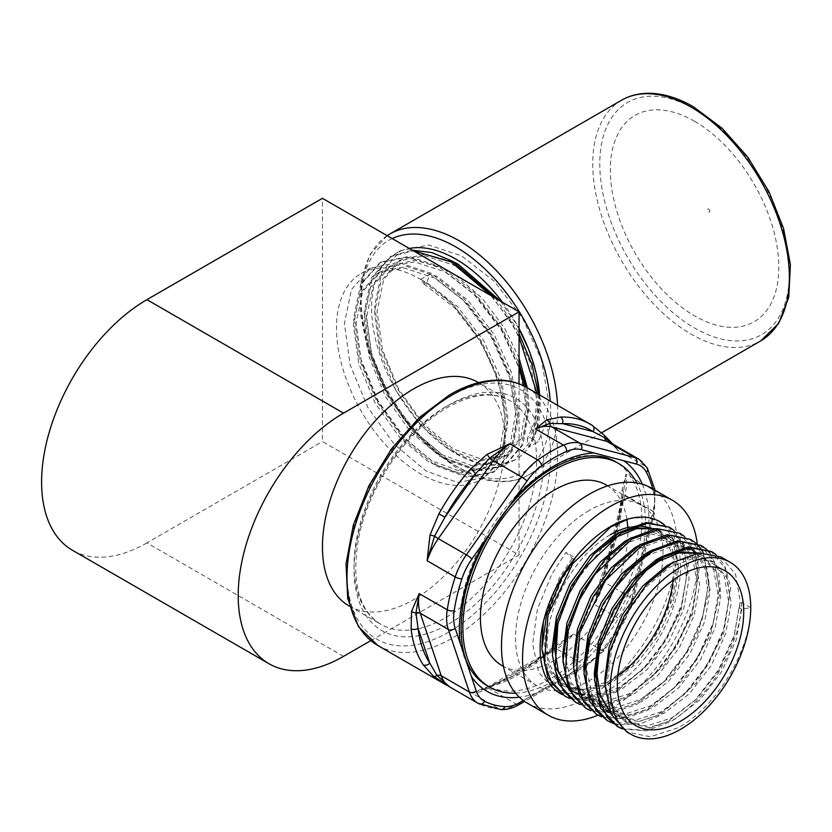 <?xml version="1.0" encoding="UTF-8"?>
<svg xmlns="http://www.w3.org/2000/svg" width="832" height="832" viewBox="0 0 832 832"><rect width="100%" height="100%" fill="white"/><g stroke="black" fill="none" stroke-linecap="round" stroke-linejoin="round"><path stroke-width="0.62" stroke-dasharray="4.16 3.12" d="M610.314 534.768A89.367 51.594 120 0 0 551.938 613.517A89.367 51.594 120 0 0 565.635 685.121A89.367 51.594 120 0 0 610.314 680.701A89.367 51.594 120 0 0 617.781 675.875M673.067 580.122A89.367 51.594 120 0 0 655.002 530.338A89.367 51.594 120 0 0 652.839 529.204M635.076 526.302A89.367 51.594 120 0 0 630.022 527.03M674.003 530.369L684.226 544.565L688.584 562.983L681.044 611.094L654.555 658.362L616.023 692.099L590.127 700.898L569.868 698.578M668.304 526.552L682.864 543.691L687.554 571.251L681.554 604.978L665.673 639.694L642.231 670.041L614.702 691.34L587.184 700.305L563.742 695.5M750.745 607.734L741.53 602.41L739.118 607.599L741.749 609.128L750.745 607.734C750.849 649.958 716.269 707.814 677.893 727.823L650.374 736.788L626.933 731.983M741.53 602.41C741.312 612.997 739.315 624.239 735.53 636.137L728.302 654.576L719.649 670.852C714.584 680.014 706.441 690.456 695.23 702.177C683.259 713.222 674.409 719.992 668.678 722.498L646.204 730.808L622.523 728.978M720.959 556.962L735.53 574.09L740.21 601.65L734.209 635.388L718.328 670.093L694.897 700.44L667.368 721.739L643.406 730.288L621.93 728.489M617.063 726.274L616.398 725.899M716.123 554.694L724.62 565.261L730.756 587.798L723.518 634.442L696.738 682.614L658.154 716.425L640.484 723.663L617.989 724.672M612.716 723.164L611.998 722.894M710.434 550.878L724.994 568.006L729.674 595.577L723.674 629.304L707.793 664.009L684.362 694.356L656.833 715.666L629.304 724.62L605.873 719.815M710.029 553.093L718.359 570.336L720.46 590.543L710.549 634.795L684.445 678.704L647.618 710.341L623.501 718.91L601.463 716.81M699.899 544.794L714.459 561.933L719.15 589.493L713.149 623.22L697.268 657.935L673.826 688.282L646.298 709.582L618.779 718.546L595.338 713.742M703.279 552.614L709.717 589.004L697.518 634.566L671.892 675.033L637.083 704.257L612.092 712.951L590.928 710.736M689.364 538.72L703.924 555.849L708.614 583.409L702.614 617.146L686.733 651.851L663.302 682.198L635.773 703.498L608.244 712.462L584.802 707.658M684.538 536.453L693.836 548.61L699.098 568.88L692.557 614.359L664.81 664.789L626.558 698.183L601.016 706.94L580.403 704.652M678.839 532.636L693.399 549.775L698.079 577.335L692.078 611.062L676.198 645.767L652.766 676.114L625.238 697.424L597.709 706.378L574.278 701.574M705.598 548.61L706.181 549.11M695.063 542.537L695.646 543.036M699.494 547.019L700.003 547.654M597.938 715.208A124.114 71.656 120 0 0 610.314 709.072A124.114 71.656 120 0 0 697.226 543.421M527.197 703.061A124.114 71.656 120 0 0 589.254 696.914A124.114 71.656 120 0 0 670.342 587.538A124.114 71.656 120 0 0 651.31 488.082M515.507 693.098A129.085 74.526 120 0 0 554.154 680.701A129.085 74.526 120 0 0 636.844 482.945M550.638 467.875A129.085 74.526 120 0 0 466.315 581.63A129.085 74.526 120 0 0 486.096 685.069A129.085 74.526 120 0 0 550.638 678.673A129.085 74.526 120 0 0 634.962 564.928A129.085 74.526 120 0 0 615.181 461.49A129.085 74.526 120 0 0 550.638 467.875M589.254 510.442A104.26 60.195 120 0 0 521.144 602.316A104.26 60.195 120 0 0 537.129 685.859A104.26 60.195 120 0 0 589.254 680.701A104.26 60.195 120 0 0 657.363 588.827A104.26 60.195 120 0 0 641.389 505.284A104.26 60.195 120 0 0 589.254 510.442M502.018 665.6A104.26 60.195 120 0 0 554.154 660.431A104.26 60.195 120 0 0 627.734 527.54M523.307 700.513L554.039 683.665L588.172 663.062A44.678 25.802 120 0 0 603.481 649.657A143.978 83.127 120 0 0 623.605 621.15A44.678 25.802 120 0 0 632.102 600.85L653.12 513.989A44.678 25.802 120 0 0 654.087 495.206A143.978 83.127 120 0 0 652.694 488.873M495.976 683.8L471.526 692.91L482.238 689.874L500.136 681.46A143.978 83.127 120 0 0 537.95 659.63A4.961 2.288 51.5 0 1 537.534 661.492L537.534 661.492A4.961 2.288 51.5 0 1 535.09 661.211A148.938 85.987 -60 0 1 515.528 674.617A148.938 85.987 -60 0 1 495.976 683.8A4.961 3.349 -109.8 0 0 498.306 684.112L498.306 684.112A4.961 3.349 -109.8 0 0 500.136 681.46L537.95 659.63L556.358 647.244L573.581 633.984L552.032 648.066L535.09 661.211M450.008 687.097L446.961 685.402M694.574 121.295A119.153 68.796 60 0 1 778.825 267.228A119.153 68.796 60 0 1 694.574 315.869A119.153 68.796 60 0 1 610.314 169.936A119.153 68.796 60 0 1 694.574 121.295M349.18 606.018A129.085 74.526 120 0 0 413.722 599.622A129.085 74.526 120 0 0 498.056 485.878A129.085 74.526 120 0 0 478.265 382.439M495.581 298.272L513.23 323.274L519.043 333.642M538.502 394.285L539.23 405.558L536.848 428.584L528.882 447.086A119.153 68.796 60 0 1 515.424 459.597A119.153 68.796 60 0 1 477.901 463.039A119.153 68.796 60 0 1 382.949 363.085A119.153 68.796 60 0 1 396.282 253.209A119.153 68.796 60 0 1 409.282 248.446M491.754 296.057L511.919 324.033L519.043 336.97M536.994 393.411L537.909 406.318L532.158 439.462L514.55 460.106L497.806 465.213L477.901 463.039L456.29 453.44L424.705 427.045L398.029 389.792L380.422 347.298L374.67 305.989L381.742 272.085L400.66 250.682L428.657 244.993L461.552 255.819L494.458 281.466L522.454 317.959L541.372 359.684L548.444 400.234L546.052 423.322L538.034 441.854L528.819 447.179L527.176 439.13L529.807 437.611L538.034 441.854M420.742 279.386L429.957 274.061L426.67 282.547L424.039 284.066L420.742 279.386A119.153 68.796 60 0 1 498.586 384.384A119.153 68.796 60 0 1 480.324 479.866A119.153 68.796 60 0 1 420.742 473.959A119.153 68.796 60 0 1 342.909 368.961A119.153 68.796 60 0 1 361.171 273.478A119.153 68.796 60 0 1 420.742 279.386L453.648 305.022L481.634 341.515L500.562 383.24L507.634 423.8L501.873 456.945L484.276 477.589L457.6 482.508L426.015 470.922L394.43 444.527L367.754 407.274L350.147 364.78L344.386 323.471L351.458 289.557L370.386 268.164L398.372 262.475L431.278 273.302L464.183 298.948L492.17 335.431L511.098 377.166L518.17 417.716L512.408 450.861L494.801 471.505L468.125 476.434L436.54 464.838L404.955 438.443L378.279 401.19L360.672 358.706L354.921 317.387L361.993 283.483L380.921 262.08L408.907 256.391L441.813 267.228L474.708 292.864L502.705 329.358L519.043 363.501M525.803 386.974L528.694 411.632L522.943 444.787L505.336 465.421L478.66 470.35L447.075 458.765L415.49 432.359L388.814 395.106L371.207 352.622L365.456 311.314L372.528 277.399L391.446 256.006L412.246 250.151M429.957 274.061L462.862 299.707L490.859 336.201L509.777 377.926L516.849 418.475L511.098 451.63L493.49 472.264L466.814 477.194L435.23 465.598L403.645 439.202L376.969 401.95L359.362 359.466L353.6 318.146L360.672 284.242L379.6 262.839L407.597 257.15L440.492 267.987L473.398 293.623L501.384 330.117L519.043 367.994M524.139 386.09L527.384 412.402L521.622 445.546L504.015 466.18L477.339 471.11L445.754 459.524L414.17 433.118L387.494 395.866L369.897 353.382L364.135 312.073L371.207 278.158L390.135 256.766L413.473 250.869M370.791 640.63L519.043 555.038L322.452 441.532L322.452 198.307M343.512 656.375L146.921 542.88L322.452 441.532M519.043 555.038L519.043 383.854M146.921 542.88A148.938 85.987 -60 0 1 72.446 550.254M502.424 302.224A119.153 68.796 60 0 1 519.043 328.536M539.677 394.961A119.153 68.796 60 0 1 528.882 447.086M592.186 425.36L603.658 434.793L617.989 450.528L612.758 444.059M622.118 489.746A4.961 3.526 -168 0 1 623.47 492.918A4.961 3.526 -168 0 1 623.407 493.137L625.945 474.198L622.118 489.746L619.996 508.144A148.938 85.987 -60 0 1 607.911 558.085L600.371 579.602L594.402 604.49L608.338 559.936A143.978 83.127 120 0 0 620.027 511.659A4.961 2.475 5.9 0 0 621.452 510.151L621.452 510.151A4.961 2.475 5.9 0 0 619.996 508.144M603.658 434.793A4.961 3.214 133.5 0 1 604.178 435.157M607.911 558.085A4.961 1.134 -159.6 0 1 609.482 559.645C615.763 542.734 619.757 526.23 621.452 510.151L623.376 493.23A4.961 1.841 13.6 0 0 624.863 495.071L652.954 511.285L631.925 598.146L603.845 581.932L624.863 495.071A49.65 28.662 120 0 0 625.945 474.198L654.025 490.422A49.65 28.662 -60 0 1 652.954 511.285A4.961 1.841 -166.4 0 1 654.441 513.136A4.961 1.841 -166.4 0 1 653.12 513.989M600.371 579.602L602.389 580.008L609.482 559.645A4.961 1.134 -159.6 0 1 608.338 559.936L620.027 511.659L623.407 493.137A4.961 1.841 13.6 0 0 623.376 493.23L602.358 580.091A4.961 1.841 13.6 0 0 603.845 581.932A49.65 28.662 120 0 1 594.402 604.49L622.492 620.714A148.938 85.987 -60 0 1 601.671 650.198L573.581 633.984A49.65 28.662 120 0 1 556.577 648.877L584.657 665.09L516.62 704.382L488.53 688.158L556.577 648.877A4.961 2.87 60 0 0 554.091 648.638L553.623 649.043A4.961 1.03 -123.8 0 0 553.717 648.929A4.961 2.87 60 0 1 554.091 648.638L486.054 687.918A4.961 2.87 60 0 1 488.53 688.158A49.65 28.662 120 0 1 471.526 692.91L499.606 709.124A148.938 85.987 -60 0 1 478.785 703.674L450.705 687.461A49.65 28.662 120 0 1 449.831 686.993L450.216 687.201M552.032 648.066A4.961 1.03 -123.8 0 0 553.623 649.043L537.534 661.492C524.545 671.809 511.472 679.349 498.306 684.112L484.744 688.782A4.961 4.222 -112.8 0 0 485.68 688.21A4.961 2.87 60 0 1 486.054 687.918L484.744 688.782A4.961 4.222 -112.8 0 1 481.645 688.698M626.881 519.428A104.26 60.195 120 0 0 606.278 485.014M562.203 694.554A99.299 57.325 120 0 0 658.58 638.747A99.299 57.325 120 0 0 664.019 524.503M564.481 686.618L561.85 685.1L583.44 689.541L608.785 681.335L634.13 661.794L655.72 633.942L670.363 602.087L675.927 571.116L671.674 545.834L658.351 530.119L660.982 531.638L674.305 547.352L678.558 572.645L672.994 603.606L658.351 635.461L636.761 663.312L611.416 682.854L586.071 691.059L564.481 686.618L549.838 670.145L544.274 644.093L548.527 612.373L561.85 579.748L574.777 559.946L572.146 558.428L565.999 552.469L575.214 557.794L574.777 559.946L573.945 559.468M741.749 609.128L736.185 640.089L721.542 671.944L699.951 699.795L674.606 719.337L649.262 727.542L627.671 723.102L613.028 706.628L607.464 680.576L611.718 648.856L625.04 616.231L645.31 587.621L669.344 567.32L693.368 558.355L713.638 562.037L726.97 577.751L731.224 603.044L725.65 634.005L711.006 665.87L689.416 693.722L664.071 713.263L638.726 721.458L617.146 717.018L609.835 711.298M599.113 651.487L614.505 610.147L644.966 571.48M696.644 553.218L703.113 555.953L716.435 571.667L720.689 596.96L715.114 627.921L700.471 659.786L678.891 687.638L653.546 707.179L630.718 715.114L610.49 712.847M697.746 553.051L700.471 554.434L713.804 570.149L718.058 595.442L712.483 626.402L697.84 658.268L676.26 686.119L650.905 705.661L625.56 713.866L603.98 709.415L606.611 710.934L591.968 694.46L586.394 668.418L590.647 636.688L603.98 604.074L624.25 575.463L648.274 555.152L672.308 546.198L692.578 549.879M697.133 553.145L707.106 568.724L710.154 590.886L704.59 621.847L689.946 653.702L668.356 681.554L643.011 701.095L617.666 709.301L596.076 704.86L581.433 688.386L575.869 662.334L580.122 630.614L593.445 597.99L613.714 569.379L637.749 549.078L661.773 540.114L682.042 543.795L695.375 559.51L699.618 584.802L694.054 615.763L679.411 647.629L657.821 675.48L632.476 695.022L607.131 703.217L585.541 698.776L570.908 682.302L565.334 656.25L569.587 624.53L582.91 591.906L603.179 563.295L627.214 542.994L651.238 534.03L671.518 537.711L684.84 553.426L689.094 578.718L683.519 609.679L668.876 641.545L647.296 669.396L621.951 688.938L596.606 697.143L573.716 691.902M569.379 688.584L567.705 686.972M556.982 627.172L572.385 585.832L602.857 547.144M654.524 528.902L656.521 529.558M739.118 607.599L733.554 638.57L718.91 670.426L697.32 698.277L671.975 717.818L646.63 726.024L625.04 721.583L611.229 706.763L605.03 683.426M673.577 562.068L693.95 556.577L711.006 560.518L724.329 576.233L728.582 601.526L723.018 632.486L708.375 664.342L686.785 692.193L661.44 711.745L636.095 719.94L614.505 715.499L610.428 712.712M596.502 689.676L594.506 677.352M663.042 555.994L673.691 552.011M603.98 709.415L590.169 694.606L583.97 671.268M652.506 549.91L672.89 544.419L691.236 549.151M696.249 553.29L704.922 568.578L707.522 589.358L701.958 620.329L687.315 652.184L665.725 680.035L640.38 699.577L615.035 707.782L593.445 703.342L579.634 688.522L573.435 665.184M641.982 543.826L662.355 538.335L679.411 542.277L692.734 557.991L696.987 583.284L691.423 614.245L676.78 646.1L655.19 673.951L629.845 693.503L604.5 701.698L582.91 697.258L569.098 682.448L562.91 659.11M631.446 537.753L651.83 532.251L668.876 536.193L682.209 551.907L686.462 577.2L680.888 608.161L666.245 640.026L644.665 667.878L619.31 687.419L600.434 694.668L582.837 695.053M579.758 694.314L577.928 693.722M569.774 689.499L568.298 688.397M554.372 665.35L552.375 653.026M620.911 531.669L631.561 527.696M655.626 528.736L657.155 529.464M561.85 685.1L548.038 670.28L541.84 646.942M543.369 621.962L559.218 578.23L572.146 558.428M628.69 518.877L645.206 517.015L659.516 521.487M663.468 524.295L674.814 541.341L678.34 565.926L672.329 599.664L656.458 634.369L633.017 664.716L605.488 686.015L581.079 694.637L559.333 692.494M557.742 691.818L554.528 690.175L538.647 672.287L532.646 643.958L537.337 609.471L551.897 573.997L565.999 552.469M424.039 284.066L454.761 307.944L480.896 341.942L498.586 380.827L505.222 418.61L499.907 449.488L483.527 468.707L458.702 473.273L429.302 462.436L399.901 437.798L375.076 403.042L358.706 363.407L353.382 324.865L360.017 293.218L377.707 273.25L403.853 267.914L434.564 277.982L465.286 301.87L491.431 335.868L509.122 374.743L515.757 412.526L510.432 443.404L494.062 462.623L469.238 467.189L439.837 456.362L410.436 431.714L385.601 396.968L369.231 357.323L363.917 318.781L370.552 287.144L388.242 267.166L414.378 261.83L445.099 271.908L475.821 295.786L501.966 329.784L519.646 368.659L526.292 406.442L520.967 437.32L504.598 456.539L479.773 461.115L450.362 450.278L420.961 425.641L396.136 390.884L379.766 351.239L374.442 312.697L381.087 281.06L398.767 261.082L424.913 255.757L455.634 265.824L486.356 289.702L512.491 323.7L530.182 362.586L536.817 400.369L534.622 421.876L527.176 439.13M426.67 282.547L457.392 306.426L483.527 340.423L501.218 379.298L507.853 417.082L502.538 447.97L486.169 467.178L461.334 471.754L431.933 460.918L402.532 436.28L377.707 401.523L361.338 361.889L356.013 323.336L362.648 291.699L380.338 271.721L406.484 266.396L437.206 276.463L467.917 300.342L494.062 334.339L511.753 373.225L518.388 411.008L513.063 441.886L496.694 461.105L471.869 465.67L442.468 454.844L413.067 430.196L388.242 395.439L371.873 355.805L366.548 317.262L373.183 285.615L390.874 265.647L414.908 260.177L443.31 268.07M455.645 275.215L482.196 298.199L504.598 328.266L519.043 357.874M527.311 387.826L528.923 404.924L523.598 435.802L507.229 455.021L482.404 459.586L453.003 448.76L423.592 424.122L398.767 389.366L382.398 349.721L377.083 311.178L383.718 279.542L401.398 259.563L425.433 254.103L453.835 261.986M500.427 301.059L515.133 322.182L519.043 329.025M527.998 347.818L536.619 375.315M539.302 394.742L537.254 420.358L529.807 437.611M445.318 407.077A129.085 74.526 -60 0 1 509.86 400.681A129.085 74.526 -60 0 1 529.651 504.119A129.085 74.526 -60 0 1 445.318 617.864A129.085 74.526 -60 0 1 380.775 624.26A129.085 74.526 -60 0 1 360.994 520.822A129.085 74.526 -60 0 1 445.318 407.077M448.833 623.948A134.046 77.397 120 0 0 543.618 459.774A134.046 77.397 120 0 0 448.833 405.049A134.046 77.397 120 0 0 354.047 569.223A134.046 77.397 120 0 0 448.833 623.948M448.833 632.06A143.978 83.127 -60 0 1 347.027 573.279A143.978 83.127 -60 0 1 448.833 396.937A143.978 83.127 -60 0 1 550.638 455.718A143.978 83.127 -60 0 1 448.833 632.06M377.874 645.518A148.938 85.987 120 0 0 452.338 638.134A148.938 85.987 120 0 0 549.64 506.886A148.938 85.987 120 0 0 526.812 387.535M535.912 693.243A134.046 77.397 -60 0 1 519.345 697.206M621.556 100.214A139.017 80.257 -120 0 0 600.246 211.609A139.017 80.257 -120 0 0 691.059 334.11A139.017 80.257 -120 0 0 760.573 340.995M694.574 109.127A134.046 77.397 60 0 1 789.36 273.302A134.046 77.397 60 0 1 694.574 328.037A134.046 77.397 60 0 1 599.789 163.852A134.046 77.397 60 0 1 694.574 109.127M392.174 238.566A134.046 77.397 -120 0 0 367.422 344.76A134.046 77.397 -120 0 0 455.853 465.858A134.046 77.397 -120 0 0 550.254 401.076M557.534 405.278A139.017 80.257 60 0 1 528.871 474.77A139.017 80.257 60 0 1 459.358 467.886A139.017 80.257 60 0 1 368.545 345.384A139.017 80.257 60 0 1 389.854 233.99M708.614 209.113A1.664 0.967 60 0 1 709.79 211.151A1.664 0.967 60 0 1 708.614 211.838A1.664 0.967 60 0 1 707.439 209.789A1.664 0.967 60 0 1 708.614 209.113M642.314 484.214A134.046 77.397 -60 0 1 648.242 534.134M636.979 580.705A134.046 77.397 -60 0 1 572.385 672.183M612.924 444.153L614.546 445.994L611 443.05A49.65 28.662 120 0 1 617.989 450.528L646.079 466.742A148.938 85.987 -60 0 1 654.025 490.422A4.961 3.359 169.5 0 1 655.46 492.274A4.961 3.359 169.5 0 1 654.087 495.206M639.09 459.264A49.65 28.662 -60 0 1 646.079 466.742A4.961 3.806 -27.8 0 1 647.286 467.979M631.925 598.146A49.65 28.662 -60 0 1 622.492 620.714L624.343 621.691L633.412 599.986A4.961 1.841 13.6 0 0 631.925 598.146M603.481 649.657A4.961 1.123 -140.6 0 1 603.803 650.78A4.961 1.123 -140.6 0 1 601.671 650.198A49.65 28.662 -60 0 1 584.657 665.09A4.961 2.87 -120 0 0 587.142 665.34A4.961 2.87 -120 0 0 588.172 663.062M519.095 704.621A4.961 2.87 60 0 1 516.62 704.382A49.65 28.662 -60 0 1 499.606 709.124A4.961 3.9 93.6 0 0 500.999 709.55M623.605 621.15L624.343 621.691L603.803 650.78L587.142 665.34L524.607 701.438M632.102 600.85A4.961 1.841 13.6 0 0 633.412 599.986L654.441 513.136L655.065 490.246M655.002 530.338L725.213 570.877M349.544 606.226L380.775 624.26C358.53 610.262 351.156 581.464 358.654 537.878C368.493 486.647 407.482 429.749 447.803 407.316C472.742 393.609 493.428 391.394 509.86 400.681L478.629 382.647M537.129 685.859L503.454 666.422M387.15 235.664L370.23 254.103L361.119 280.665L360.266 313.082L367.536 348.806L382.294 385.008L403.302 418.735L428.844 447.221L456.882 468.125C473.096 477.474 488.654 481.988 503.537 481.686C512.845 481.416 521.29 479.118 528.871 474.77L601.619 432.765M515.424 459.597L514.55 460.106M505.336 465.421L504.015 466.18M494.801 471.505L493.49 472.264M391.446 256.006L390.135 256.766M380.921 262.08L379.6 262.839M370.386 268.164L361.171 273.478M484.276 477.589L480.324 479.866M641.389 505.284L607.714 485.836M565.635 685.121L635.846 725.66M627.671 723.102L625.04 721.583M713.638 562.037L711.006 560.518M617.146 717.018L614.505 715.499M703.113 555.953L700.471 554.434M596.076 704.86L593.445 703.342M682.042 543.795L679.411 542.277M585.551 698.776L582.91 697.258M671.518 537.711L668.876 536.193M659.09 521.238L659.963 521.737M554.528 690.175L560.674 693.722M483.527 468.707L486.169 467.178M377.707 273.25L380.338 271.721M494.062 462.623L496.694 461.105M388.242 267.166L390.874 265.647M504.598 456.539L507.229 455.021M398.767 261.082L401.398 259.563M400.66 250.682L396.271 253.219"/><path stroke-width="1.25" d="M680.534 721.24A89.367 51.594 120 0 0 738.91 642.491A89.367 51.594 120 0 0 725.213 570.877A89.367 51.594 120 0 0 680.534 575.307A89.367 51.594 120 0 0 622.149 654.056A89.367 51.594 120 0 0 635.846 725.66A89.367 51.594 120 0 0 680.534 721.24M617.781 675.875A89.367 51.594 120 0 0 673.067 580.122M652.839 529.204A89.367 51.594 120 0 0 635.076 526.302M630.022 527.03A89.367 51.594 120 0 0 610.314 534.768M569.868 698.578L565.063 696.259L551.897 683.322L544.419 663.042L548.038 614.921L572.78 563.618L610.761 526.916L628.69 518.877A99.299 57.325 120 0 0 610.314 526.656A99.299 57.325 120 0 0 575.214 557.783A99.299 57.325 120 0 0 560.685 693.732A99.299 57.325 120 0 0 562.203 694.554M565.063 696.259L547.862 677.602L541.861 649.282L546.551 614.796L561.111 579.322L575.214 557.794M680.534 567.195A99.299 57.325 120 0 0 615.659 654.69A99.299 57.325 120 0 0 630.885 734.261A99.299 57.325 120 0 0 680.534 729.342A99.299 57.325 120 0 0 750.745 607.734A99.299 57.325 120 0 0 730.174 562.276A99.299 57.325 120 0 0 680.534 567.195M630.885 734.261L626.933 731.983L611.052 714.085L605.051 685.766L609.742 651.279L624.302 615.805L646.422 584.698L672.63 562.63L698.838 552.916L720.959 556.962L730.174 562.276M622.523 728.978L617.718 726.658L607.308 717.61L597.314 694.73L596.066 671.507L600.496 646.048L624.333 595.598L647.317 569.327L663.416 557.315L689.582 547.602L711.745 551.637L716.123 554.694M621.93 728.489L617.063 726.274M617.718 726.658L600.527 708.001L594.516 679.682L599.206 645.195L613.766 609.721L635.887 578.614L662.095 556.556L688.314 546.832L711.745 551.637M617.989 724.672L612.716 723.164M611.998 722.894L607.194 720.585L596.055 710.601L586.737 688.397L585.676 663.52L589.982 639.891L614.016 589.202L636.542 563.462L652.881 551.231L679.578 541.455L701.22 545.553L705.598 548.61M607.194 720.585L589.992 701.927L583.991 673.608L588.671 639.111L603.242 603.647L625.352 572.541L651.57 550.472L677.778 540.748L701.22 545.553M601.463 716.81L596.658 714.501L583.835 702.104L575.806 680.098L579.758 632.726L605.384 580.455L642.356 545.158L670.623 535.236L690.685 539.479L695.063 542.537M596.658 714.501L579.457 695.843L573.456 667.524L578.146 633.038L592.706 597.563L614.827 566.457L641.035 544.388L667.243 534.674L690.685 539.479M590.928 710.736L586.123 708.417L573.362 696.103L565.334 674.346L567.996 631.27L579.665 599.57L594.755 574.506L631.821 539.074L659.901 529.173L680.15 533.395L684.538 536.453M586.123 708.417L568.932 689.759L562.921 661.44L567.611 626.954L582.171 591.479L604.292 560.373L630.5 538.314L656.718 528.59L680.15 533.395M580.403 704.652L575.588 702.343L563.462 690.986L555.069 669.781L557.856 623.646L568.88 594.006L584.158 568.526L621.286 532.99L647.462 523.276L669.625 527.311L674.003 530.369M575.588 702.343L558.397 683.686L552.396 655.366L557.076 620.87L571.646 585.406L593.757 554.299L619.975 532.23L646.183 522.506L669.625 527.311M706.181 549.11L710.029 553.093M695.646 543.036L699.494 547.019M700.003 547.654L703.279 552.614M697.226 543.421A124.114 71.656 120 0 0 672.381 500.24A124.114 71.656 120 0 0 610.314 506.386A124.114 71.656 120 0 0 529.235 615.763A124.114 71.656 120 0 0 548.257 715.218A124.114 71.656 120 0 0 597.938 715.208M672.381 500.24L651.31 488.082A124.114 71.656 120 0 0 589.254 494.229A124.114 71.656 120 0 0 508.175 603.606A124.114 71.656 120 0 0 527.197 703.061L548.257 715.218M636.844 482.945A129.085 74.526 120 0 0 618.686 463.518A129.085 74.526 120 0 0 554.154 469.903A129.085 74.526 120 0 0 469.82 583.658A129.085 74.526 120 0 0 489.611 687.097A129.085 74.526 120 0 0 515.507 693.098M607.714 485.836L606.278 485.014A104.26 60.195 120 0 0 554.154 490.173A104.26 60.195 120 0 0 486.034 582.046A104.26 60.195 120 0 0 502.018 665.6L503.454 666.422M484.723 540.873L471.952 558.958A44.678 25.802 120 0 0 461.895 578.854A143.978 83.127 120 0 0 454.21 610.615A44.678 25.802 120 0 0 455.177 628.274L460.054 642.793A134.046 77.397 -60 0 1 484.723 540.873L514.228 499.075A134.046 77.397 -60 0 1 554.154 465.858A134.046 77.397 -60 0 1 594.069 452.982L581.298 449.644A44.678 25.802 120 0 0 566.592 451.443A143.978 83.127 120 0 0 554.154 457.746A143.978 83.127 120 0 0 541.705 465.806A44.678 25.802 120 0 0 526.999 481L514.228 499.075M460.054 642.793L476.195 690.862A44.678 25.802 120 0 0 484.692 701.355A143.978 83.127 120 0 0 504.816 706.618A44.678 25.802 120 0 0 520.125 702.354L523.307 700.513M450.216 687.201L433.306 676.062L423.155 664.747A148.938 85.987 -60 0 1 411.07 628.763L411.559 611.322L419.162 593.59L415.979 612.893A4.961 3.38 -165.6 0 1 411.559 611.322M430.019 535.038L434.574 536.099L427.118 560.737L430.019 535.038L438.88 513.864A148.938 85.987 -60 0 1 470.527 469.04L486.97 454.397L509.683 443.789L489.622 458.141L475.54 473.866A143.978 83.127 120 0 0 444.943 517.192L438.88 513.864M478.629 382.647L478.265 382.439A129.085 74.526 120 0 0 413.722 388.835A129.085 74.526 120 0 0 329.399 502.58A129.085 74.526 120 0 0 349.18 606.018L349.544 606.226M412.246 250.151L431.902 252.595L452.338 261.144L495.581 298.272M519.043 333.642L531.908 364.229L538.502 394.285M413.473 250.869L451.027 261.903L491.754 296.057M519.043 336.97L536.994 393.411M519.043 363.501L525.803 386.974M519.043 367.994L524.139 386.09M519.043 383.854L519.043 311.813L343.512 413.15A148.938 85.987 120 0 0 238.191 595.577A148.938 85.987 120 0 0 269.038 663.759A148.938 85.987 120 0 0 343.512 656.375L370.791 640.63M519.043 311.813L322.452 198.307L146.921 299.655L343.512 413.15M269.038 663.759L72.446 550.254A148.938 85.987 -60 0 1 41.6 482.071A148.938 85.987 -60 0 1 146.921 299.655M409.282 248.446A119.153 68.796 60 0 1 502.424 302.224M519.043 328.536A119.153 68.796 60 0 1 539.677 394.961M546.718 419.9A4.961 4.129 63.2 0 1 549.775 423.415L535.423 428.927L546.718 419.9L560.539 417.071A148.938 85.987 -60 0 1 590.002 424.018A148.938 85.987 -60 0 1 592.186 425.36A4.961 4.056 122.9 0 1 592.332 425.443A4.961 4.056 122.9 0 1 593.143 431.642A143.978 83.127 120 0 0 562.546 423.634A4.961 3.817 -91.8 0 0 560.539 417.071M470.527 469.04A4.961 1.362 41.7 0 1 475.54 473.866L444.943 517.192L434.574 536.099A4.961 0.634 -144.8 0 0 438.298 538.626L466.378 554.84L521.425 476.882L493.334 460.668L438.298 538.626A49.65 28.662 120 0 0 427.118 560.737L455.198 576.95A49.65 28.662 -60 0 1 466.378 554.84A4.961 0.634 -144.8 0 1 471.952 558.958M486.97 454.397A4.961 1.217 58.2 0 1 489.622 458.141A4.961 0.634 -144.8 0 0 493.334 460.668A49.65 28.662 120 0 1 509.683 443.789L537.774 460.002A148.938 85.987 -60 0 1 550.638 451.662A148.938 85.987 -60 0 1 563.503 445.151L535.423 428.927A49.65 28.662 120 0 1 551.762 426.93L579.852 443.144L634.899 457.548L606.809 441.334L551.762 426.93A4.961 4.004 -75.3 0 1 549.775 423.415L562.546 423.634L593.143 431.642L604.822 437.809A4.961 4.004 -75.3 0 0 606.809 441.334A49.65 28.662 120 0 1 611 443.05L639.09 459.264A49.65 28.662 -60 0 0 634.899 457.548A4.961 4.004 -75.3 0 1 636.345 464.048L594.069 452.982M526.812 387.535A148.938 85.987 120 0 0 452.338 394.909A148.938 85.987 120 0 0 355.035 526.167A148.938 85.987 120 0 0 377.874 645.518L358.55 626.735L347.734 598.655L346.018 563.836L353.33 525.096L368.982 485.607L391.622 448.708L419.349 417.508L449.862 394.67C467.48 384.519 484.338 379.694 500.438 380.172C510.12 380.557 518.918 383.011 526.812 387.535L592.332 425.443L604.178 435.157A4.961 3.214 133.5 0 1 604.822 437.809L612.758 444.059M411.07 628.763A4.961 3.203 -6.8 0 0 418.059 628.264A143.978 83.127 120 0 0 429.749 663.052A4.961 3.89 146.9 0 1 423.155 664.747M455.177 628.274A4.961 3.609 -18.6 0 1 448.323 629.429A49.65 28.662 -60 0 1 447.252 609.804L419.162 593.59A49.65 28.662 120 0 0 420.243 613.215L441.262 675.792L469.352 692.016L448.323 629.429L420.243 613.215A4.961 3.609 -18.6 0 0 415.979 612.893L418.059 628.264L429.749 663.052L437.008 675.48A4.961 3.245 129.6 0 1 433.306 676.062M484.692 701.355A4.961 4.056 -63.4 0 1 478.962 703.768A4.961 4.056 -63.4 0 1 478.785 703.674A49.65 28.662 -60 0 1 477.911 703.206L449.831 686.993A49.65 28.662 120 0 1 441.262 675.792A4.961 3.609 -18.6 0 0 437.008 675.48L449.717 686.93M627.734 527.54A104.26 60.195 120 0 0 626.881 519.428M664.019 524.503A99.299 57.325 120 0 0 659.974 521.747A99.299 57.325 120 0 0 628.69 518.877M609.835 711.298L600.434 695.5L596.929 674.492L599.113 651.487M644.966 571.48L658.809 561.236L678.694 552.968L696.644 553.218M610.49 712.847L606.611 710.934M689.946 548.361L697.133 553.145M575.016 692.692L569.379 688.584M567.705 686.972L558.314 671.174L554.798 650.177L556.982 627.172M602.857 547.144L616.678 536.91L636.563 528.642L654.524 528.902M656.521 529.558L660.982 531.638M605.03 683.426L604.833 679.058L609.076 647.327L622.409 614.713L642.678 586.102L666.702 565.802L673.577 562.068M610.428 712.712L596.502 689.676M594.506 677.352L594.298 672.974L598.551 641.254L611.874 608.629L632.143 580.018L656.178 559.718L663.042 555.994M673.691 552.011L697.746 553.051M583.97 671.268L583.762 666.89L588.016 635.17L601.349 602.555L621.618 573.934L645.642 553.634L652.506 549.91M691.236 549.151L696.249 553.29M573.435 665.184L573.238 660.816L577.481 629.086L590.814 596.471L611.083 567.861L635.107 547.56L641.982 543.826M562.91 659.11L562.702 654.732L566.956 623.012L580.278 590.387L600.548 561.777L624.582 541.476L631.446 537.753M582.837 695.053L579.758 694.314M577.928 693.722L573.716 691.902M572.385 691.174L569.774 689.499M568.298 688.397L554.372 665.35M552.375 653.026L552.167 648.648L556.421 616.928L569.743 584.314L590.023 555.693L614.047 535.392L620.911 531.669M631.561 527.696L655.626 528.736M657.155 529.464L658.351 530.119M541.84 646.942L543.369 621.962M659.516 521.487L663.468 524.295M559.333 692.494L557.742 691.818M443.31 268.07L455.645 275.215M519.043 357.874L527.311 387.826M453.835 261.986L458.266 264.306L500.427 301.059M519.043 329.025L527.998 347.818M536.619 375.315L539.302 394.742M519.345 697.206A134.046 77.397 -60 0 1 471.318 676.343M566.592 451.443A4.961 3.193 -113.5 0 0 563.503 445.151A49.65 28.662 -60 0 1 579.852 443.144A4.961 4.004 104.7 0 1 581.298 449.644M454.21 610.615A4.961 2.267 8.7 0 1 447.252 609.804A148.938 85.987 -60 0 1 455.198 576.95A4.961 1.383 18.1 0 0 461.895 578.854M621.556 100.214C629.002 95.95 637.281 93.652 646.412 93.319C661.43 92.893 677.144 97.406 693.545 106.86L722.02 128.18L747.885 157.279L768.997 191.714L783.588 228.54L790.4 264.69L788.778 297.19L778.658 323.43L760.573 340.995A139.017 80.257 -120 0 0 781.872 229.601A139.017 80.257 -120 0 0 691.059 107.099A139.017 80.257 -120 0 0 621.556 100.214L389.854 233.99A139.017 80.257 60 0 1 459.358 240.874A139.017 80.257 60 0 1 557.534 405.278M550.254 401.076A134.046 77.397 -120 0 0 455.853 246.958A134.046 77.397 -120 0 0 392.174 238.566M652.694 488.873A143.978 83.127 120 0 0 646.402 472.326A44.678 25.802 120 0 0 636.345 464.048M623.574 460.71A134.046 77.397 -60 0 1 642.314 484.214M526.999 481A4.961 0.634 -144.8 0 0 521.425 476.882A49.65 28.662 -60 0 1 537.774 460.002A4.961 2.496 -125.7 0 1 541.705 465.806M504.816 706.618A4.961 3.9 93.6 0 1 500.999 709.55L477.911 703.206A49.65 28.662 -60 0 1 469.352 692.016A4.961 3.609 -18.6 0 0 476.195 690.862M646.402 472.326A4.961 3.806 -27.8 0 0 647.286 467.979L639.09 459.264M520.125 702.354A4.961 2.87 60 0 1 519.095 704.621L524.607 701.438M489.611 687.097L486.096 685.069C463.85 671.07 456.477 642.273 463.975 598.686C473.814 547.456 512.793 490.547 553.124 468.125C578.063 454.407 598.749 452.192 615.181 461.49L618.686 463.518M446.711 685.256L377.874 645.518M760.573 340.995L601.619 432.765M387.15 235.664L389.854 233.99M604.178 435.157L612.924 444.153M655.065 490.246L647.286 467.979M500.999 709.55C506.875 709.842 512.907 708.209 519.095 704.621"/></g></svg>
